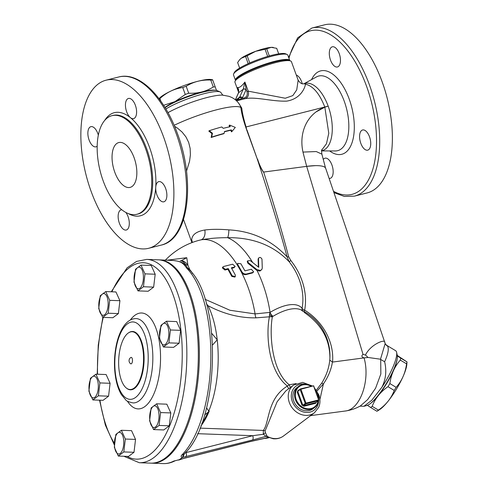 <?xml version="1.0" encoding="UTF-8"?>
<svg xmlns="http://www.w3.org/2000/svg" width="488" height="488" viewBox="0 0 488 488"><rect width="100%" height="100%" fill="white"/><g stroke="black" fill="none" stroke-linecap="round" stroke-linejoin="round"><path stroke-width="0.73" d="M234.338 267.04L235.161 266.399L232.593 264.215L223.522 266.515L222.687 267.18L225.267 269.339L228.238 268.583L232.203 275.842L235.289 276.531L235.326 275.049L231.361 267.796L234.338 267.04L234.008 267.741L235.161 266.399M222.687 267.18L222.382 267.924L224.938 270.041L227.914 269.284L231.818 276.428L234.899 277.086L235.289 276.531M231.678 268.333L234.008 267.741M227.914 269.284L228.238 268.583M265.533 432.868L267.137 436.272A4.624 1.08 120.1 0 1 266.405 436.51A4.624 1.08 120.1 0 1 266.369 436.485L273.121 438.749C276.983 439.139 280.435 438.224 283.485 436.01A17.342 14.786 -126.9 0 1 273.829 438.517A17.342 14.786 -126.9 0 1 267.143 436.278L266.716 435.796L265.204 436.565C265.612 435.998 264.99 435.229 263.337 434.259A2.312 0.811 140.1 0 1 265.533 432.868L265.051 431.093L277.117 401.77L285.852 390.87L293.581 385.062A17.342 14.786 53.1 0 0 293.678 409.597A17.342 14.786 53.1 0 0 314.4 412.799L318.67 407.382C320.323 403.442 320.378 399.288 318.841 394.926L314.565 388.051M266.369 436.485L266.716 435.796M261.836 269.486L259.945 271.047L257.084 270.584L247.941 263.306L247.251 261.623L247.556 260.873L250.283 260.629L258.768 267.351L258.481 258.109L258.103 259.305L258.408 258.573C259.482 256.901 260.671 257.084 261.983 259.116L262.276 268.022L261.836 269.486L260.348 270.486L256.682 269.437L248.258 262.593L247.556 260.873M258.384 267.021L258.103 259.305M252.93 272.365L253.675 271.871L251.357 269.23L244.921 270.858L240.883 263.733L237.607 263.398L237.76 264.526L241.798 271.651C242.951 273.493 244.512 274.28 246.495 274L252.93 272.365L252.534 272.926L246.092 274.561C244.116 274.842 242.56 274.079 241.426 272.261L241.798 271.651M253.675 271.871L252.534 272.926M165.432 260.092A72.828 72.828 0 0 1 199 240.334L200.922 239.87A72.828 35.85 75.8 0 1 237.449 265.246L237.607 263.398M237.76 264.526L237.449 265.246A72.828 35.85 75.8 0 1 241.426 272.261A72.828 35.85 75.8 0 1 255.071 313.906A5.783 2.934 -95 0 0 256.005 317.847L269.425 316.803C265.856 333.536 267.942 370.825 287.395 386.057C266.844 398.592 269.571 422.864 263.3 430.44A2.312 1.97 -146.8 0 1 265.051 431.093M167.988 112.655A35.673 6.252 160 0 1 222.638 95.142L228.951 96.319L231.361 97.289C234.85 98.936 237.668 101.467 239.815 104.889L240.84 107.525C241.505 113.271 243.463 120.762 246.702 129.991L246.074 126.953L246.702 129.991L257.316 159.149C270.071 198.091 279.996 230.659 287.09 256.847C271.456 240.114 252.046 231.123 228.872 229.879C219.759 229.104 211.737 229.14 204.808 230.007A9.248 6.082 77.8 0 1 200.922 239.87C208.498 238.443 217.392 237.705 227.591 237.668C253.046 237.412 273.554 245.427 289.134 261.708A57.206 47.757 -133.5 0 1 302.084 308.306A4.624 4.185 -39.3 0 0 302.462 310.588M304.109 311.478A4.624 0.775 121.7 0 1 304.658 310.142A4.624 2.172 10.4 0 1 302.084 308.306A49.447 21.015 136.3 0 0 270.053 312.381L255.071 313.906L229.933 310.264L205.033 299.278M229.604 125.081L230.19 126.685A47.397 8.314 160 0 0 223.26 128.344L221.814 126.965A47.397 8.314 160 0 0 209.321 130.699L212.463 133.267L211.658 137.116A47.397 8.314 -20 0 1 224.151 133.383L224.425 131.553A47.397 8.314 -20 0 1 231.355 129.893L231.94 131.498L235.308 127.405L229.604 125.081L229.116 125.447L229.61 126.813M224.151 133.383L223.663 133.749A46.238 8.107 160 0 0 211.145 137.5L211.957 133.651L208.809 131.083L209.321 130.699M211.658 137.116L211.145 137.5M212.463 133.267L211.957 133.651M231.355 129.893L230.867 130.259A46.238 8.107 160 0 0 224.389 131.797M231.94 131.498L231.452 131.864L230.867 130.259M397.348 355.886L400.691 358.113L400.319 360.083C394.591 366.555 391.108 374.381 389.869 383.562L387.972 386.685C380.463 391.882 375.205 398.434 372.191 406.345L370.666 407.486L367.409 405.321M370.477 403.466A28.847 6.466 -58.9 0 0 386.856 383.202A28.847 6.466 -58.9 0 0 397.116 359.253M406.577 363.853L406.998 361.852L406.833 364.347A28.847 6.466 121.1 0 1 396.506 389.021A28.847 6.466 121.1 0 1 379.518 409.676L376.962 411.25L378.45 410.115C385.959 404.912 391.217 398.36 394.231 390.455L396.128 387.332C401.856 380.86 405.339 373.033 406.577 363.853L400.319 360.083M400.691 358.113L406.949 361.882L397.287 355.447M370.666 407.486L376.925 411.262M372.191 406.345L378.45 410.115M387.972 386.685L394.231 390.455M389.869 383.562L396.128 387.332M288.817 388.643A2.312 0.647 65.9 0 1 287.395 386.057L289.25 384.8C271.175 370.416 269.37 332.865 272.365 316.743L272.993 316.315A48.202 20.484 -43.7 0 1 301.096 309.904L301.096 309.904A50.862 50.862 0 0 1 329.912 357.838L329.912 357.838A46.964 39.205 -133.5 0 1 329.76 360.077C328.955 368.111 326.283 375.797 321.738 383.123L316.315 390.162M199.995 428.129L263.3 430.44L263.337 434.259L252.729 435.699L186.032 452.602L184.763 453.279M290.372 387.472L289.25 384.8L296.125 383.562M184.434 453.62L183.061 456.89L178.852 460.05L183.817 458.348A3.471 1.708 75.8 0 1 183.512 458.5A3.471 1.708 75.8 0 1 183.5 458.5A3.471 1.708 75.8 0 1 183.433 458.513M182.585 457.378L252.448 439.999A3.471 1.708 -104.2 0 0 252.729 435.699L197.561 433.686M211.768 333.408L217.221 339.819A72.828 31.323 92.1 0 0 207.98 305.677C223.894 314.058 239.907 318.109 256.005 317.847M212.597 344.955L217.221 339.819A72.828 31.323 92.1 0 1 208.742 411.091L209.224 411.11L207.784 412.488L204.618 414.934M269.425 316.803L272.365 316.743A4.624 2.434 50.3 0 1 269.516 314.278L269.425 316.803M268.272 437.449L250.515 441.445A3.471 1.708 75.8 0 1 250.204 441.597L183.5 458.5M316.95 391.101L323.404 383.94C328.229 376.846 331.236 369.562 332.42 362.084L332.535 362.072A51.234 42.767 46.5 0 0 304.658 310.142A60.841 50.789 46.5 0 0 290.885 260.586L288.689 256.865C282.619 233.648 274.268 205.381 263.642 172.063L263.422 172.087C260.738 168.049 258.707 163.736 257.316 159.149L246.965 129.954M263.422 172.093L263.502 172.081C260.94 168.049 258.969 163.724 257.579 159.112M288.689 256.865A4.624 1.403 -14.6 0 1 287.09 256.847L289.134 261.708L290.885 260.586M263.465 172.081L306.671 166.359A34.672 7.832 -14.7 0 1 315.352 165.645A34.672 7.832 -14.7 0 1 325.691 168.336L385.154 343.436M204.808 230.007C196.426 231.44 192.059 234.722 191.686 239.852L191.991 242.591M174.539 126.239L177.51 128.143L182.109 132.077L185.952 136.915L188.661 142.398L190.143 148.413L190.393 154.842L189.564 161.26L186.501 171.154M321.555 150.81L322.196 150.646A34.678 17.074 -104.2 0 0 325.356 149.114A34.678 17.074 -104.2 0 0 328.168 106.152L246.074 126.953C243.707 119.188 242.274 112.893 241.767 108.055L238.382 102.834M174.143 125.294A46.238 8.107 160 0 1 240.84 107.525A1.159 0.933 167.8 0 0 241.767 108.055M272.908 316.364A4.624 1.982 59 0 1 269.956 312.436L269.516 314.278M319.89 399.605L323.404 383.94L321.738 383.123M332.42 362.065L329.76 360.077M257.084 270.584A72.828 35.85 75.8 0 1 270.053 312.381A4.624 1.982 -120.8 0 0 272.993 316.315M315.352 165.645L306.671 166.353L363.029 354.386C361.23 355.837 361.584 357.009 364.079 357.887L332.535 362.072M207.98 305.677L206.345 303.676M314.626 407.571L312.936 408.84A13.292 11.334 -126.9 0 1 309.435 410.506A13.292 11.334 -126.9 0 1 294.667 403.1A13.292 11.334 -126.9 0 1 296.972 387.576L298.668 386.307A13.292 11.334 53.1 0 0 296.356 401.831A13.292 11.334 53.1 0 0 311.124 409.237A13.292 11.334 53.1 0 0 314.626 407.571A13.292 11.334 53.1 0 0 318.597 400.654L316.194 402.454L303.518 405.668L303.957 406.26L301.907 405.028L302.834 405.254L297.772 391.352L297.241 392.193L298.119 390.217L298.022 390.717L300.48 388.881L313.625 385.782L318.902 399.983L318.609 400.642A15.03 12.81 -126.9 0 1 304.268 412.183A15.03 12.81 -126.9 0 1 291.348 394.89A15.03 12.81 -126.9 0 1 306.501 384.44M303.957 406.26L315.663 403.295L316.194 402.454M303.518 405.668L305.933 403.857L318.609 400.642M297.772 391.352L300.187 389.54L305.25 403.442L302.834 405.254M313.595 386.02L318.658 399.922L305.976 403.137L300.919 389.235L313.625 385.782M300.919 389.235L300.48 388.881M305.976 403.137L305.25 403.442M300.187 389.54L300.455 389.119M318.207 400.941A12.719 10.84 -126.9 0 1 311.173 408.517A12.719 10.84 -126.9 0 1 295.338 395.042A12.719 10.84 -126.9 0 1 310.947 386.228M315.187 389.772A12.719 10.84 -126.9 0 1 318.438 398.708M318.713 399.452A13.292 11.334 53.1 0 0 314.998 389.247M311.271 386.148A13.292 11.334 53.1 0 0 298.668 386.307M192.272 242.487A9.248 8.4 4.3 0 0 191.686 239.852M252.564 262.337A72.828 35.85 75.8 0 0 227.591 237.668A9.248 1.903 89.8 0 0 228.872 229.879M175.265 460.69A3.471 3.038 -117.6 0 1 175.168 460.745A3.471 3.038 -117.6 0 1 173.795 461.05A101.73 43.749 92.1 0 1 163.26 463.6C167.335 463.728 171.306 462.776 175.168 460.745L178.986 459.787M179.09 459.775L173.795 461.05M158.685 259.848A101.73 43.749 92.1 0 1 159.21 259.86A101.73 43.749 92.1 0 1 198.012 329.607A101.73 43.749 92.1 0 1 151.792 463.179A101.73 43.749 92.1 0 1 151.268 463.155M179.56 459.586A101.73 43.749 -87.9 0 0 180.969 458.586A101.73 43.749 -87.9 0 0 182.366 457.482C180.956 456.927 180.767 456.109 181.792 455.042A3.471 2.849 45.3 0 0 183.72 454.34A3.471 2.849 45.3 0 0 183.726 454.334C219.38 423.029 222.821 299.608 188.649 269.101A3.471 2.904 135.4 0 0 186.855 268.345A101.73 43.749 92.1 0 1 210.767 361.315A101.73 43.749 92.1 0 1 181.792 455.042M159.21 259.86L173.313 260.5C182.006 261.385 183.61 263.916 186.855 268.345M173.313 260.5L173.972 260.574C176.845 261.153 177.382 260.708 182.841 262.934C188.142 266.875 185.702 266.387 188.661 269.12A3.471 2.904 135.4 0 0 188.649 269.101M183.946 454.115L182.366 457.482M185.751 456.896A3.471 1.708 -104.2 0 0 186.032 452.602L185.959 451.967M177.974 459.952L178.852 460.05M360.022 406.132L363.926 406.297L371.758 400.27L381.988 387.124C385.874 379.084 386.758 370.624 384.629 361.742L380.695 359.473L380.847 373.979L375.577 388.241L367.659 399.587L360.388 405.949C355.642 408.596 350.555 410.292 345.126 411.036C360.059 409.889 370.538 380.506 364.079 357.887L368.074 357.466L380.5 359.223L385.172 343.485L385.465 344.119A6.936 6.631 147.6 0 0 387.6 346.187L385.465 344.101A6.936 6.631 147.6 0 0 385.465 344.119M384.629 361.742C388.082 354.032 389.07 348.853 387.6 346.187M364.079 357.887L368.074 357.466L365.475 355.038C370.465 344.345 385.813 338.446 384.739 342.515M363.029 354.386L365.475 355.038M386.825 345.394L395.615 350.689A32.367 7.253 121.1 0 1 396.598 352.293A32.367 7.253 121.1 0 1 381.988 387.124M363.926 406.297L367.067 405.43A30.055 6.734 -58.9 0 0 370.063 403.783A30.055 6.734 -58.9 0 0 383.696 387.667A30.055 6.734 -58.9 0 0 397.262 355.325L396.598 352.293M186.758 257.695L181.286 260.665L180.316 260.726A11.559 7.771 91.1 0 1 185.531 264.514L187.947 265.326L186.758 257.695L167.433 260.165M181.286 260.665A11.559 8.461 -99.2 0 1 187.947 265.326L189.893 269.821M187.563 267.888A13.871 13.871 0 0 1 192.052 272.737A13.469 10.169 129.5 0 1 192.406 273.445M206.564 407.858L208.742 411.091M184.726 264.258L185.531 264.514M188.734 269.193A12.359 5.313 -87.9 0 0 187.581 267.912M103.194 180.932A50.862 25.04 -104.2 0 0 136.939 214.281A50.862 25.04 -104.2 0 0 148.718 158.826A50.862 25.04 -104.2 0 0 111.953 115.674A50.862 25.04 -104.2 0 0 103.194 180.932M134.108 157.722A23.119 11.383 75.8 0 1 130.125 187.392A23.119 11.383 75.8 0 1 113.417 167.774A23.119 11.383 75.8 0 1 118.767 142.563A23.119 11.383 75.8 0 1 134.108 157.722M163.608 137.036A86.699 42.676 -104.2 0 0 106.079 80.191A86.699 42.676 -104.2 0 0 86.004 174.716A86.699 42.676 -104.2 0 0 148.669 248.282A86.699 42.676 -104.2 0 0 163.608 137.036M97.167 146.193A10.407 5.124 75.8 0 1 96.002 146.833A10.407 5.124 75.8 0 1 88.481 138.006A10.407 5.124 75.8 0 1 90.89 126.666A10.407 5.124 75.8 0 1 98.314 135.121M128.368 213.604A53.174 26.175 -104.2 0 0 155.745 187.227A10.407 5.124 75.8 0 1 158.746 181.64A10.407 5.124 75.8 0 1 166.262 190.466A10.407 5.124 75.8 0 1 163.852 201.806A10.407 5.124 75.8 0 1 158.142 197.616A10.407 5.124 75.8 0 1 155.745 187.227A53.174 26.175 -104.2 0 0 130.424 117.657A10.407 5.124 75.8 0 1 125.532 106.848A10.407 5.124 75.8 0 1 128.466 98.454A10.407 5.124 75.8 0 1 135.987 107.281A10.407 5.124 75.8 0 1 133.578 118.627A10.407 5.124 75.8 0 1 130.424 117.657A53.174 26.175 -104.2 0 0 104.737 120.353M125.861 212.451A10.407 5.124 75.8 0 1 129.302 223.028A10.407 5.124 75.8 0 1 126.276 230.019A10.407 5.124 75.8 0 1 118.761 221.192A10.407 5.124 75.8 0 1 121.17 209.846A10.407 5.124 75.8 0 1 121.823 209.767M333.945 192.62L344.382 196.451L354.483 196.127L367.159 192.919A86.699 42.676 -104.2 0 0 387.234 98.393A86.699 42.676 -104.2 0 0 324.569 24.833L311.887 28.042L297.649 37.863L288.634 57.401M369.507 136.805A10.407 5.124 75.8 0 1 367.714 150.151A10.407 5.124 75.8 0 1 362.005 145.961A10.407 5.124 75.8 0 1 359.607 135.572A10.407 5.124 75.8 0 1 362.602 129.985A10.407 5.124 75.8 0 1 369.507 136.805M339.233 53.619A10.407 5.124 75.8 0 1 337.44 66.972A10.407 5.124 75.8 0 1 334.286 65.996A10.407 5.124 75.8 0 1 329.394 55.193A10.407 5.124 75.8 0 1 332.328 46.799A10.407 5.124 75.8 0 1 339.233 53.619M296.301 75.079A10.407 5.124 75.8 0 1 301.657 81.832A10.407 5.124 75.8 0 1 302.218 83.625M323.288 159.491A10.407 5.124 75.8 0 1 325.026 158.191A10.407 5.124 75.8 0 1 328.18 159.161A10.407 5.124 75.8 0 1 331.931 165.011A10.407 5.124 75.8 0 1 330.138 178.364A10.407 5.124 75.8 0 1 329.113 178.413M223.339 95.227C223.217 95.611 222.449 94.788 221.034 92.757A32.367 5.679 160 0 0 220.198 91.982A32.367 5.679 160 0 0 196.402 95.874A32.367 5.679 160 0 0 165.896 108.983M238.626 92.372L234.954 82.283A30.055 5.27 -20 0 1 235.082 81.234A30.055 5.27 -20 0 1 261.391 67.051A30.055 5.27 -20 0 1 290.665 61.006A30.055 5.27 -20 0 1 291.44 61.72L298.156 80.172L296.734 89.853L292.849 95.593L285.267 98.241L248.227 91.164L246.946 91.659C247.831 94.873 246.873 96.984 244.085 97.978A1.159 0.567 -104.2 0 0 244.83 98.747C255.34 96.417 271.694 101.589 286.608 101.144C301.938 98.692 305.397 85.955 305.439 84.137L303.993 83.692C302.096 84.357 300.144 83.186 298.156 80.166L298.131 80.105M236.558 100.845L244.83 98.747C248.02 97.569 249.154 95.044 248.227 91.164L244.909 82.045L244.464 82.624C241.7 86.102 239.529 87.736 237.943 87.517L238.296 89.017M305.439 84.137C313.125 86.01 319.579 93.629 324.782 107.006L328.168 106.152A34.678 17.074 -104.2 0 0 305.397 83.356L303.859 83.716M290.665 61.006L289.219 60.359A28.902 5.069 160 0 0 261.074 66.167A28.902 5.069 160 0 0 235.777 79.812L235.082 81.234M235.423 99.851L238.662 92.567L237.699 87.462L238.528 89.737M236.204 100.522L242.097 98.484A9.248 7.887 53.1 0 0 242.591 97.557L246.166 89.517L244.909 82.045L243.262 89.115L239.693 97.124L236.003 99.894M236.497 99.814A2.312 1.086 77.5 0 1 236.515 99.808A2.312 1.086 77.5 0 1 237.394 100.278A1.159 0.567 -104.2 0 0 237.839 100.516M242.591 97.557A2.312 1.092 24 0 0 239.693 97.124A6.936 5.911 -126.9 0 1 239.321 97.813L238.187 99.088M239.321 97.813A2.312 1.147 32.3 0 1 242.097 98.484L244.085 97.978M246.946 91.659L246.166 89.517A2.312 1.08 -157.3 0 0 243.262 89.115M246.098 89.682A2.312 1.092 -156 0 0 243.201 89.243L238.614 92.689A2.312 1.092 -156 0 0 238.431 92.915L235.362 99.802M289.799 60.616A28.902 5.069 160 0 0 289.768 60.512A28.902 5.069 160 0 0 274.689 61.329A28.902 5.069 160 0 0 235.454 80.282A28.902 5.069 160 0 0 235.497 80.38M267.674 56.425L265.069 49.282L255.663 51.307L247.154 55.803L241.17 58.31L239.602 59.768L237.632 62.537L239.645 68.058M249.758 62.946L247.154 55.803M248.185 63.647L245.598 56.553M239.791 59.56A18.495 3.245 -20 0 1 239.901 59.432A18.495 3.245 -20 0 1 241.17 58.31A18.495 3.245 -20 0 1 255.663 51.307A18.495 3.245 -20 0 1 271.273 47.354A18.495 3.245 -20 0 1 272.963 47.397A18.495 3.245 -20 0 1 273.127 47.428M278.703 53.845L276.696 48.318L271.273 47.354L265.069 49.282M269.327 55.955L266.747 48.855M235.454 80.282L233.508 74.932A28.902 5.069 -20 0 1 233.636 73.926A28.902 5.069 -20 0 1 272.743 55.986A28.902 5.069 -20 0 1 287.078 54.473A28.902 5.069 -20 0 1 287.822 55.168L289.768 60.512M287.078 54.473L285.632 53.826A27.743 4.868 160 0 0 271.871 55.278A27.743 4.868 160 0 0 234.325 72.505L233.636 73.926M159.015 98.692L159.393 98.271A28.847 5.057 -20 0 1 161.369 96.52A28.847 5.057 -20 0 1 186.831 84.589A28.847 5.057 -20 0 1 210.962 79.495L212.603 79.739M160.845 101.193L159.887 98.564L159.253 99.009M163.614 105.298L174.978 101.608L185.263 94.465L182.738 87.529C174.216 88.718 166.603 92.397 159.887 98.564M185.263 94.465L188.697 93.214L186.172 86.278L182.738 87.529M188.697 93.214C197.805 93.629 206.003 91.549 213.293 86.98L210.773 80.044C201.666 79.636 193.468 81.709 186.172 86.278M215.428 90.304A28.847 5.057 160 0 0 191.564 94.995A28.847 5.057 160 0 0 165.261 107.214A28.847 5.057 160 0 0 164.962 107.439M213.293 86.98L215.202 86.876L216.501 90.439M215.202 86.876L212.676 79.941L210.773 80.044M220.198 91.982L217.306 90.689A30.055 5.27 160 0 0 193.565 94.824A30.055 5.27 160 0 0 165.096 107.659M324.843 107.171L316.041 111.917A45.988 39.211 53.1 0 1 328.168 106.152L324.843 107.171L328.772 133.273L326.472 143.74L321.659 150.194M321.769 149.834C321.44 149.706 321.482 151.146 321.897 154.159L316.267 151.554L302.981 152.079L303.445 154.025A45.988 39.211 53.1 0 1 316.047 111.917L316.035 111.923M303.445 154.025L306.671 166.353L263.502 172.081M133.987 282.125L135.518 269.236L141.02 265.106L144.991 273.859L143.46 286.749L137.958 290.879L133.987 282.125M142.002 285.181A10.852 4.667 -87.9 0 0 139.995 267.339A10.852 4.667 -87.9 0 0 134.194 281.369A10.852 4.667 -87.9 0 0 142.002 285.181M141.02 265.106L151.213 265.478L155.184 274.232L144.991 273.859M155.184 274.232L153.647 287.121L143.46 286.749M153.647 287.121L148.145 291.251L137.958 290.879M160.961 325.35L166.463 321.22L170.434 329.973L168.897 342.863L163.395 346.992L159.43 338.233L160.961 325.35M167.445 341.295A10.852 4.667 -87.9 0 0 165.432 323.452A10.852 4.667 -87.9 0 0 159.637 337.483A10.852 4.667 -87.9 0 0 167.445 341.295M166.463 321.22L176.656 321.592L180.621 330.345L179.09 343.235L168.897 342.863M180.621 330.345L170.434 329.973M179.09 343.235L173.588 347.365L163.395 346.992M98.369 395.811L92.866 399.94L88.895 391.187L90.426 378.298L95.929 374.168L99.9 382.921L98.369 395.811L108.562 396.183L103.059 400.312L92.866 399.94M96.911 394.243A10.852 4.667 -87.9 0 0 94.904 376.4A10.852 4.667 -87.9 0 0 89.103 390.43A10.852 4.667 -87.9 0 0 96.911 394.243M99.9 382.921L110.093 383.293L106.122 374.54L95.929 374.168M110.093 383.293L108.562 396.183M125.343 439.035L123.812 451.925L118.309 456.054L114.338 447.295L115.869 434.411L121.372 430.282L125.343 439.035L135.536 439.407L134.005 452.291L123.812 451.925M122.354 450.357A10.852 4.667 -87.9 0 0 120.347 432.514A10.852 4.667 -87.9 0 0 114.546 446.544A10.852 4.667 -87.9 0 0 122.354 450.357M134.005 452.291L128.503 456.426L118.309 456.054M135.536 439.407L131.565 430.654L121.372 430.282M156.642 403.808L160.607 412.561L159.076 425.445L153.574 429.58L149.602 420.821L151.14 407.938L156.642 403.808L166.829 404.18L170.8 412.933L160.607 412.561M157.618 423.883A10.852 4.667 -87.9 0 0 155.611 406.04A10.852 4.667 -87.9 0 0 149.81 420.07A10.852 4.667 -87.9 0 0 157.618 423.883M170.8 412.933L169.269 425.817L163.767 429.952L153.574 429.58M169.269 425.817L159.076 425.445M105.756 291.58L109.727 300.334L108.19 313.223L102.687 317.353L98.722 308.599L100.253 295.71L105.756 291.58L115.949 291.952L119.914 300.706L109.727 300.334M106.738 311.655A10.852 4.667 -87.9 0 0 104.725 293.813A10.852 4.667 -87.9 0 0 98.924 307.843A10.852 4.667 -87.9 0 0 106.738 311.655M119.914 300.706L118.383 313.595L112.88 317.725L102.687 317.353M118.383 313.595L108.19 313.223M146.693 259.402L158.167 259.823A101.73 43.749 92.1 0 1 196.969 329.571A101.73 43.749 92.1 0 1 150.749 463.142L139.275 462.722A101.73 43.749 -87.9 0 0 185.495 329.15A101.73 43.749 -87.9 0 0 146.693 259.402L136.542 261.422L127.087 267.845L111.276 291.781M128.6 332.798A29.189 12.554 92.1 0 1 132.577 331.48A29.189 12.554 92.1 0 1 143.71 351.488A29.189 12.554 92.1 0 1 130.448 389.814A29.189 12.554 92.1 0 1 126.575 388.21M131.443 363.7A3.239 1.391 92.1 0 1 130.589 363.719A3.758 3.758 0 0 1 130.814 357.515A3.239 1.391 92.1 0 1 132.455 359.699A3.239 1.391 92.1 0 1 131.443 363.7M143.173 351.567A28.902 12.432 92.1 0 1 130.04 389.509A28.902 12.432 92.1 0 1 118.675 360.181A28.902 12.432 92.1 0 1 132.15 331.748A28.902 12.432 92.1 0 1 143.173 351.567M133.267 389.186A28.902 12.432 92.1 0 1 131.083 389.552L130.04 389.509M132.15 331.748L133.194 331.791A28.902 12.432 92.1 0 1 135.341 332.31M132.888 331.498A29.189 12.554 -87.9 0 0 131.18 331.803M129.082 389.387A29.189 12.554 -87.9 0 0 130.76 389.82M224.938 270.041L225.267 269.339M231.818 276.428L232.203 275.842M256.291 270.029L256.682 269.437M247.941 263.306L248.258 262.593M246.092 274.561L246.495 274M252.448 439.999L265.204 436.565M250.515 441.445L183.817 458.348M200.849 425.987A72.828 31.323 -87.9 0 0 209.224 411.11M268.882 437.699A72.828 31.323 92.1 0 1 264.124 438.364L268.961 437.73M298.998 389.997L298.119 390.217M297.241 392.193L301.907 405.028M207.784 412.488A72.987 31.391 92.1 0 1 201.721 423.675M111.953 115.674L112.929 115.424A50.862 25.04 75.8 0 1 140.867 135.932A50.862 25.04 75.8 0 1 152.561 186.721A50.862 25.04 75.8 0 1 137.915 214.037L136.939 214.281M354.483 196.127A86.699 42.676 -104.2 0 0 374.558 101.602A86.699 42.676 -104.2 0 0 311.887 28.042M288.969 58.31A84.387 41.541 75.8 0 1 341.484 43.603A84.387 41.541 75.8 0 1 376.346 147.724A84.387 41.541 75.8 0 1 333.499 191.302M304.189 83.637L316.486 76.915A38.497 18.953 75.8 0 1 344.754 102.657A38.497 18.953 75.8 0 1 341.142 148.974A38.497 18.953 75.8 0 1 335.25 150.963L321.549 150.914M329.644 150.944A43.011 21.173 -104.2 0 0 345.717 152.372A43.011 21.173 -104.2 0 0 346.486 92.519A43.011 21.173 -104.2 0 0 311.57 79.605M236.686 100.436A2.312 1.061 -95.4 0 0 235.917 99.906A2.312 1.061 -95.4 0 0 235.905 99.906L238.193 99.088M106.079 80.191L118.761 76.982A86.699 42.676 75.8 0 1 176.284 133.822A86.699 42.676 75.8 0 1 161.351 245.067L148.669 248.282M111.886 291.806A98.259 42.261 92.1 0 1 180.92 330.126A98.259 42.261 92.1 0 1 168.952 427.543A98.259 42.261 92.1 0 1 127.014 456.371M114.326 443.232A98.259 42.261 92.1 0 1 99.93 400.197M97.563 374.229A98.259 42.261 92.1 0 1 103.261 317.371M127.362 401.075A47.977 20.63 -87.9 0 0 151.31 398.964A47.977 20.63 -87.9 0 0 159.905 345.9A47.977 20.63 -87.9 0 0 130.32 320.018M147.693 348.499A38.723 16.653 92.1 0 1 127.002 398.543A38.723 16.653 92.1 0 1 119.834 334.896A38.723 16.653 92.1 0 1 147.693 348.499M152.274 347.523A42.194 18.148 92.1 0 1 133.102 402.923C128.777 402.002 126.331 400.996 125.776 399.916L121.384 394.615C118.852 390.376 116.998 385.081 115.821 378.743C113.924 368.043 114.027 357.155 116.126 346.059C117.761 337.818 120.341 331.145 123.873 326.051C127.478 321.019 131.583 318.53 136.183 318.597A42.194 18.148 92.1 0 1 152.274 347.523M283.485 436.01L314.4 412.799M250.24 441.591L268.449 437.522M183.512 219.502L191.924 242.621M302.926 311.314L301.096 309.904M329.912 357.838C329.784 339.093 321.177 323.922 304.079 312.326M310.661 415.605L345.126 411.036M312.161 385.923L302.676 382.372L293.581 385.062M151.792 463.179L163.26 463.6M179.023 459.989L183.512 458.494M235.527 99.936L235.917 99.906M238.431 92.915L238.48 92.793C238.73 90.518 238.669 89.261 238.296 89.011M272.963 47.397L273.408 47.464M239.901 59.432L239.602 59.768M118.761 76.982C139.324 71.37 164.358 96.929 177.492 133.761C195.645 181.689 188.74 239.34 161.351 245.067M321.897 154.159L325.63 168.433M102.852 317.359L98.253 345.126L97.222 374.217M99.528 400.184L105.365 425.097L114.283 444.818M123.842 456.256L139.275 462.722"/></g></svg>
